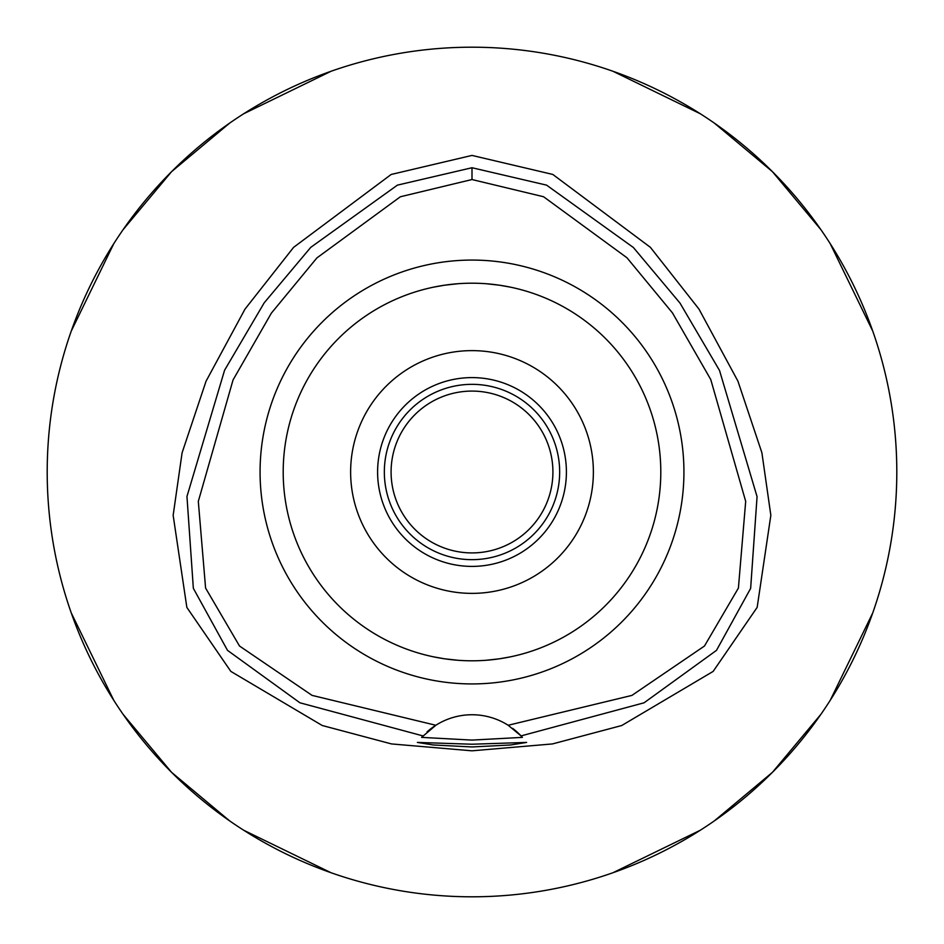 <?xml version="1.0" encoding="UTF-8"?>
<svg xmlns="http://www.w3.org/2000/svg" width="944" height="944" viewBox="0 0 944 944"><rect width="100%" height="100%" fill="white"/><g stroke="black" fill="none" stroke-linecap="round" stroke-linejoin="round"><path stroke-width="1.42" d="M508.167 725.263A67.425 67.425 0 0 0 435.833 725.263L312.063 695.386L239.516 646.026L205.591 588.077L198.311 501.37L233.05 379.936L271.353 313.16L316.889 257.924L400.374 196.765L472 179.537L543.567 196.741L626.969 257.771L672.423 312.842L710.761 379.547L745.689 501.358L738.409 588.065L704.472 646.026L631.902 695.409L508.167 725.263A67.425 67.425 0 0 1 508.179 725.263L521.053 735.907A67.425 67.425 0 0 1 521.513 736.391M472 260.072A211.928 211.928 0 0 0 260.072 472A211.928 211.928 0 0 0 472 683.928A211.928 211.928 0 0 0 683.928 472A211.928 211.928 0 0 0 472 260.072M521.949 736.875A67.425 67.425 0 0 1 522.398 737.37L521.053 735.907A67.425 67.425 0 0 0 512.639 728.367M427.03 731.93A67.425 67.425 0 0 1 435.833 725.263L421.602 737.37A67.425 67.425 0 0 1 422.051 736.875M422.487 736.391A67.425 67.425 0 0 1 423.065 735.789M422.947 735.907L299.909 702.784L227.492 650.345L193.343 588.313L186.959 496.485L224.589 370.225L264.19 302.835L310.753 247.363L397.4 185.142L472 167.737L546.576 185.13L633.389 247.505L679.987 303.071L719.517 370.461L757.064 496.662L750.645 588.383L716.496 650.357L644.056 702.808L521.053 735.907M472 744.226L417.378 742.421L433.367 744.981L472 746.952L510.562 744.993L526.622 742.421L472 744.226M522.398 737.37L472 740.096L421.602 737.37M472 155.418L391.17 174.463L293.596 247.352L245.003 309.113L206.052 381.199L182.098 452.778L173.153 515.33L186.853 607.417L230.82 671.385L322.223 725.499L391.512 743.931L472 750.822L552.464 743.931L621.73 725.523L713.133 671.42L757.159 607.381L770.847 515.306L761.891 452.731L737.925 381.14L698.961 309.066L650.369 247.316L552.818 174.451L472 155.418M472 896.8A424.8 424.8 0 0 1 47.2 472A424.8 424.8 0 0 1 472 47.2A424.8 424.8 0 0 1 896.8 472A424.8 424.8 0 0 1 472 896.8M331.108 71.248L243.694 113.764M229.628 123.133L171.619 171.619L123.133 229.628M113.764 243.694L71.248 331.108M71.248 612.892L113.764 700.306M123.133 714.372L171.619 772.381L229.628 820.867M243.694 830.236L331.108 872.752M612.892 872.752L700.306 830.236M714.372 820.867L772.381 772.381L820.867 714.372M830.236 700.306L872.752 612.892M872.752 331.108L830.236 243.694M820.867 229.628L772.381 171.619L714.372 123.133M700.306 113.764L612.892 71.248M472 391.087A80.913 80.913 0 0 0 391.087 472A80.913 80.913 0 0 0 472 552.913A80.913 80.913 0 0 0 552.913 472A80.913 80.913 0 0 0 472 391.087M472 384.338A87.662 87.662 0 0 0 384.338 472A87.662 87.662 0 0 0 472 559.662A87.662 87.662 0 0 0 559.662 472A87.662 87.662 0 0 0 472 384.338M472 377.6A94.4 94.4 0 0 0 377.6 472A94.4 94.4 0 0 0 472 566.4A94.4 94.4 0 0 0 566.4 472A94.4 94.4 0 0 0 472 377.6M472 350.625A121.375 121.375 0 0 0 350.625 472A121.375 121.375 0 0 0 472 593.375A121.375 121.375 0 0 0 593.375 472A121.375 121.375 0 0 0 472 350.625M499.671 285.241L510.492 287.165M518.693 289.065L519.283 289.218M510.739 287.224L501.512 285.525M499.282 285.182L486.042 283.719M485.959 660.281L499.057 658.853M499.683 658.759L510.492 656.835M518.681 654.935L519.283 654.782M524.18 653.449L524.793 653.272M510.739 656.776L501.5 658.487M499.282 658.818L486.231 660.257M458.041 283.719L444.943 285.147M444.329 285.241L433.508 287.165M425.307 289.065L424.717 289.218M433.261 287.224L442.488 285.525M444.718 285.182L457.769 283.743M458.041 660.281L444.943 658.853M444.317 658.759L433.508 656.835M425.319 654.935L424.717 654.782M433.261 656.776L442.5 658.475M444.718 658.818L457.958 660.281M472 660.8A188.8 188.8 0 0 0 660.8 472A188.8 188.8 0 0 0 472 283.2A188.8 188.8 0 0 0 283.2 472A188.8 188.8 0 0 0 472 660.8M472 167.737L472 179.537"/></g></svg>
